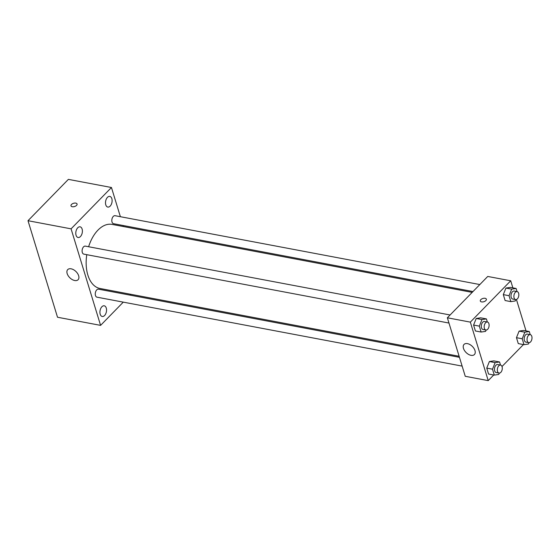 <?xml version="1.0" encoding="UTF-8"?>
<svg xmlns="http://www.w3.org/2000/svg" width="560" height="560" viewBox="0 0 560 560"><rect width="100%" height="100%" fill="white"/><g stroke="black" fill="none" stroke-linecap="round" stroke-linejoin="round"><path stroke-width="0.84" d="M123.277 302.141L100.59 325.374L57.512 317.24L28 220.71L68.376 179.375L111.454 187.502L120.379 216.699M76.062 235.263A5.432 3.213 100.7 0 0 78.085 237.503A5.432 3.213 100.7 0 0 82.243 232.757A5.432 3.213 100.7 0 0 80.101 226.821A5.432 3.213 100.7 0 0 76.629 229.432A5.432 3.213 100.7 0 0 76.062 235.263M100.205 314.244A5.432 3.213 100.7 0 0 102.228 316.477A5.432 3.213 100.7 0 0 106.393 311.738A5.432 3.213 100.7 0 0 104.244 305.802A5.432 3.213 100.7 0 0 100.772 308.406A5.432 3.213 100.7 0 0 100.205 314.244M105.777 204.834A5.432 3.213 100.7 0 0 107.8 207.074A5.432 3.213 100.7 0 0 111.958 202.328A5.432 3.213 100.7 0 0 109.816 196.399A5.432 3.213 100.7 0 0 106.344 199.003A5.432 3.213 100.7 0 0 105.777 204.834M100.59 325.374L71.078 228.844L28 220.71M78.652 275.751A7.245 4.368 44.3 0 1 78.092 279.734A7.245 4.368 44.3 0 1 69.86 277.795A7.245 4.368 44.3 0 1 67.725 269.605A7.245 4.368 44.3 0 1 73.605 269.759A7.245 4.368 44.3 0 1 78.652 275.751M123.067 225.498L123.389 226.541M130.921 294.315L130.109 295.148M71.078 228.844L111.454 187.502M71.001 205.849A3.171 1.701 163 0 1 71.519 204.449A3.171 1.701 163 0 1 74.718 203.07A3.171 1.701 163 0 1 77.063 203.994A3.171 1.701 163 0 1 74.529 206.542A3.171 1.701 163 0 1 71.001 205.849A3.171 1.701 163 0 1 71.519 204.449A3.171 1.701 163 0 1 74.718 203.07A3.171 1.701 163 0 1 77.063 203.994M450.107 314.979L85.337 246.12A4.074 2.408 100.7 0 0 82.733 248.073A4.074 2.408 100.7 0 0 82.313 252.448A4.074 2.408 100.7 0 0 83.825 254.121L448.966 323.05M479.822 284.55L115.052 215.698A4.074 2.408 100.7 0 0 111.93 219.247A4.074 2.408 100.7 0 0 113.54 223.699L472.99 291.55M459.445 357.315L98.504 289.177A4.074 2.408 100.7 0 0 96.74 289.891A4.074 2.408 100.7 0 0 95.473 295.505A4.074 2.408 100.7 0 0 96.992 297.178L462.133 366.107M472.178 292.376L112.07 224.399A32.606 19.264 100.7 0 0 88.62 246.743M86.779 254.681A32.606 19.264 100.7 0 0 99.974 288.477L459.123 356.272M493.724 374.997L488.222 380.625L465.248 376.292L447.363 317.786L487.739 276.451L510.713 280.784L512.876 287.868M516.439 299.509L526.036 330.925M486.115 330.043L485.576 331.387L481.138 332.045L475.398 330.967L473.592 325.052L476.217 318.479L480.655 317.821L476.217 318.479L481.964 319.564L486.402 318.899L487.347 322.007M528.997 342.671L528.458 344.015L524.02 344.68L518.28 343.595L516.467 337.687L519.099 331.114L523.537 330.449L519.099 331.114L524.846 332.199L529.277 331.534L530.229 334.635M488.222 380.625L470.337 322.126L510.713 280.784M523.439 344.568L501.998 366.52M515.83 299.614L515.291 300.958L510.86 301.623L505.113 300.538L503.307 294.623L505.932 288.057L510.37 287.392L505.932 288.057L511.679 289.135L516.117 288.477L517.062 291.578M499.275 373.1L498.743 374.444L494.305 375.109L488.558 374.024L486.752 368.109L489.384 361.536L493.822 360.878L489.384 361.536L495.124 362.621L499.562 361.963L500.514 365.064M470.337 322.126L447.363 317.786M471.016 355.327A7.245 4.368 44.3 0 1 464.513 350.574A7.245 4.368 44.3 0 1 464.044 344.414A7.245 4.368 44.3 0 1 472.283 346.353A7.245 4.368 44.3 0 1 474.411 354.543A7.245 4.368 44.3 0 1 471.016 355.327M480.312 301.028A3.171 1.701 163 0 1 480.83 299.628A3.171 1.701 163 0 1 484.029 298.249A3.171 1.701 163 0 1 486.374 299.173A3.171 1.701 163 0 1 483.84 301.721A3.171 1.701 163 0 1 480.312 301.028A3.171 1.701 163 0 1 480.83 299.628A3.171 1.701 163 0 1 484.029 298.249A3.171 1.701 163 0 1 486.374 299.173M494.305 375.109L492.499 369.194L495.124 362.621M500.563 365.071L497.686 364.532A4.074 2.408 100.7 0 0 494.571 368.088A4.074 2.408 100.7 0 0 496.181 372.533L499.051 373.079A4.074 2.408 100.7 0 0 500.808 372.365A4.074 2.408 100.7 0 0 502.285 368.074A4.074 2.408 100.7 0 0 500.563 365.071A4.074 2.408 100.7 0 0 497.441 368.627A4.074 2.408 100.7 0 0 499.051 373.079M499.562 361.963L493.822 360.878M488.558 374.024L486.752 368.109L489.384 361.536M492.499 369.194L486.752 368.109M481.138 332.045L479.332 326.137L481.964 319.564M487.396 322.014L484.526 321.475A4.074 2.408 100.7 0 0 481.404 325.031A4.074 2.408 100.7 0 0 483.014 329.476L485.884 330.015A4.074 2.408 100.7 0 0 487.648 329.308A4.074 2.408 100.7 0 0 489.118 325.01A4.074 2.408 100.7 0 0 487.396 322.014A4.074 2.408 100.7 0 0 484.281 325.57A4.074 2.408 100.7 0 0 485.884 330.015M486.402 318.899L480.655 317.821M475.398 330.967L473.592 325.052L476.217 318.479M479.332 326.137L473.592 325.052M524.02 344.68L522.214 338.765L524.846 332.199M530.278 334.649L527.408 334.103A4.074 2.408 100.7 0 0 524.286 337.659A4.074 2.408 100.7 0 0 525.896 342.111L528.766 342.65A4.074 2.408 100.7 0 0 530.53 341.936A4.074 2.408 100.7 0 0 532 337.645A4.074 2.408 100.7 0 0 530.278 334.649A4.074 2.408 100.7 0 0 527.156 338.205A4.074 2.408 100.7 0 0 528.766 342.65M529.277 331.534L523.537 330.449M518.28 343.595L516.467 337.687L519.099 331.114M522.214 338.765L516.467 337.687M510.86 301.623L509.047 295.708L511.679 289.135M517.111 291.592L514.241 291.046A4.074 2.408 100.7 0 0 511.119 294.602A4.074 2.408 100.7 0 0 512.729 299.047L515.606 299.593A4.074 2.408 100.7 0 0 517.363 298.879A4.074 2.408 100.7 0 0 518.833 294.588A4.074 2.408 100.7 0 0 517.111 291.592A4.074 2.408 100.7 0 0 513.996 295.148A4.074 2.408 100.7 0 0 515.606 299.593M516.117 288.477L510.37 287.392M505.113 300.538L503.307 294.623L505.932 288.057M509.047 295.708L503.307 294.623"/></g></svg>
